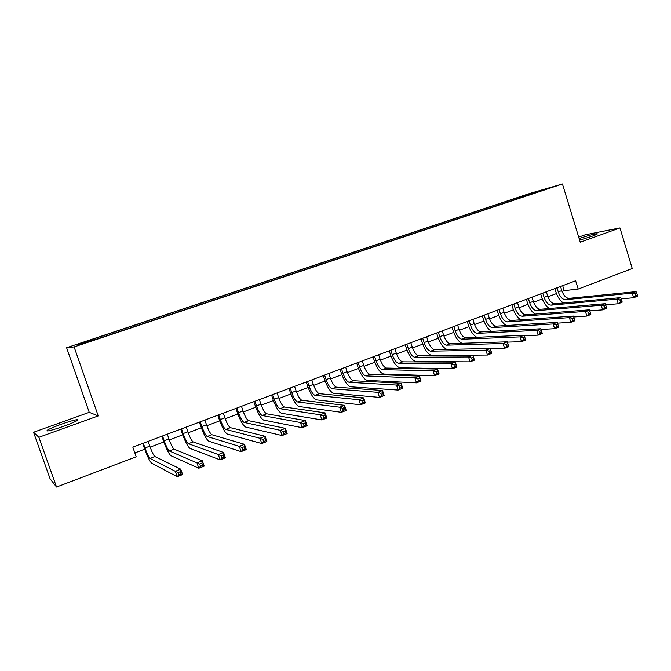 <?xml version="1.0" encoding="UTF-8"?>
<svg xmlns="http://www.w3.org/2000/svg" width="671" height="671" viewBox="0 0 671 671"><rect width="100%" height="100%" fill="white"/><g stroke="black" fill="none" stroke-linecap="round" stroke-linejoin="round"><path stroke-width="1.01" d="M63.888 426.194C75.177 421.975 79.547 419.794 76.997 419.66C73.86 420.121 68.501 421.69 60.927 424.357C49.595 428.576 45.183 430.774 47.691 430.958C50.862 430.48 56.255 428.895 63.888 426.194M579.635 240.168L591.881 236.318C596.402 234.665 598.113 233.793 597.014 233.701C593.65 234.087 587.687 235.697 579.132 238.532M89.813 341.556L82.952 343.728L89.813 341.556M33.55 432.267L38.868 437.299L98.234 415.911L89.243 412.329L33.55 432.267L50.09 478.8L56.532 487.02L136.188 456.792L132.824 447.129L575.634 280.78L578.176 289.058L632.241 268.543L619.962 227.914L585.02 234.85L578.696 237.115M89.243 412.329L66.605 347.729L529.889 193.424L562.441 183.98L74.104 346.915L66.605 347.729M544.626 189.574L552.485 187.117L544.693 189.784M518.876 198.356L518.238 197.702L512.451 199.371L96.138 338.058L76.536 344.894L79.824 344.491L103.51 336.917L531.18 194.255M518.238 197.702L546.848 188.752L531.239 193.953M38.868 437.299L56.532 487.02M98.234 415.911L74.104 346.915M562.441 183.98L580.264 242.214L619.962 227.914M562.08 291.449L564.21 290.644L578.176 289.058M134.837 452.925L144.701 449.201M150.145 447.146L163.841 441.971M169.293 439.908L182.713 434.833M188.182 432.77L201.342 427.796M206.827 425.724L219.719 420.851M225.221 418.771L237.861 413.99M243.372 411.91L255.76 407.23M261.279 405.141L273.433 400.545M278.96 398.457L290.87 393.952M296.414 391.864L308.09 387.444M313.651 385.347L325.091 381.019M330.66 378.922L341.883 374.678M347.452 372.573L358.457 368.413M364.034 366.307L374.829 362.223M380.415 360.117L390.992 356.116M396.586 354.003L406.962 350.077M412.556 347.964L422.738 344.122M428.333 342L438.314 338.226M443.925 336.112L453.705 332.413M459.316 330.291L468.92 326.668M474.531 324.546L483.942 320.99M489.562 318.859L498.788 315.37M504.407 313.248L513.466 309.826M519.086 307.704L527.96 304.349M533.588 302.227L542.294 298.93M547.913 296.808L556.46 293.579M562.675 285.653L564.21 290.644M512.761 200.394L512.451 199.371M97.832 337.798L98.125 338.385M533.562 193.181L533.579 192.594M556.989 287.792L558.272 291.944C560.075 296.892 562.466 299.484 565.443 299.702L632.241 293.126L636.066 291.642L568.983 298.352L565.443 299.702M560.52 286.467L561.795 290.61C563.606 295.55 565.997 298.134 568.983 298.352M563.447 302.973C560.168 300.868 557.676 297.278 555.991 292.204L554.867 288.58M637.391 295.156L636.838 293.311L635.311 293.915L635.865 295.752L637.391 295.156L637.45 296.221L633.634 297.723L621.237 298.855M635.865 295.752L633.634 297.723L632.241 293.126L635.311 293.915M636.838 293.311L636.066 291.642M542.764 293.135L544.064 297.312C545.884 302.285 548.249 304.902 551.176 305.154L616.834 299.132L620.709 297.622L554.758 303.787L551.176 305.154M546.337 291.793L547.628 295.961C549.448 300.935 551.822 303.544 554.758 303.787M549.39 308.501C546.085 306.404 543.56 302.755 541.816 297.547L540.692 293.906M622.009 301.178L621.447 299.325L619.895 299.937L620.457 301.782L622.009 301.178L622.109 302.235L618.243 303.753L605.611 304.819M620.457 301.782L618.243 303.753L616.834 299.132L619.895 299.937M621.447 299.325L620.709 297.622M528.379 298.536L529.687 302.738C531.516 307.746 533.864 310.388 536.741 310.665L601.224 305.221L605.15 303.695L540.365 309.281L536.741 310.665M531.986 297.178L533.294 301.371C535.122 306.37 537.479 309.012 540.365 309.281M535.181 314.103C531.851 312.023 529.285 308.308 527.481 302.957L526.349 299.3M606.425 307.284L605.854 305.422L604.286 306.035L604.856 307.897L606.425 307.284L606.567 308.333L602.65 309.868L589.775 310.858M604.856 307.897L602.65 309.868L601.224 305.221L604.286 306.035M605.854 305.422L605.15 303.695M513.818 304.005L515.135 308.232C516.98 313.265 519.304 315.94 522.13 316.242L585.414 311.386L589.39 309.834L525.804 314.842L522.13 316.242M517.475 302.629L518.792 306.848C520.629 311.881 522.961 314.548 525.804 314.842M520.822 319.782C517.467 317.727 514.85 313.936 512.98 308.425L511.83 304.751M590.631 313.466L590.052 311.596L588.459 312.216L589.037 314.095L590.631 313.466L590.815 314.506L586.848 316.066L573.73 316.972M589.037 314.095L586.848 316.066L585.414 311.386L588.459 312.216M590.052 311.596L589.39 309.834M499.081 309.541L500.415 313.785C502.269 318.851 504.575 321.56 507.351 321.887L569.385 317.635L573.411 316.066L511.059 320.47L507.351 321.887M502.78 308.148L504.114 312.392C505.959 317.45 508.274 320.142 511.059 320.47M506.311 325.536C502.915 323.523 500.247 319.664 498.31 313.961L497.144 310.27M574.619 319.74L574.04 317.853L572.43 318.482L573.009 320.369L574.619 319.74L574.862 320.763L570.836 322.34L557.475 323.154M573.009 320.369L570.836 322.34L569.385 317.635L572.43 318.482M574.04 317.853L573.411 316.066M484.177 315.144L485.519 319.413C487.381 324.512 489.671 327.238 492.388 327.607L553.147 323.967L557.224 322.382L496.146 326.165L492.388 327.607M487.918 313.734L489.26 317.995C491.122 323.087 493.411 325.812 496.146 326.165M491.65 331.373C488.22 329.419 485.485 325.477 483.455 319.564L482.281 315.848M558.406 326.089L557.819 324.194L556.184 324.831L556.771 326.727L558.406 326.089L558.691 327.104L554.615 328.706L541.011 329.411M556.771 326.727L554.615 328.706L553.147 323.967L556.184 324.831M557.819 324.194L557.224 322.382M469.088 320.805L470.446 325.1C472.317 330.233 474.582 332.992 477.24 333.386L536.683 330.392L540.818 328.773L542.302 333.537L538.167 335.156L524.336 335.735M472.87 319.388L474.229 323.674C476.1 328.798 478.373 331.549 481.048 331.935L540.818 328.773L541.371 330.618L539.71 331.273L540.306 333.177L541.958 332.531L541.371 330.618M476.855 337.295C473.374 335.433 470.564 331.415 468.425 325.242L467.242 321.501M540.306 333.177L538.167 335.156L536.683 330.392L539.71 331.273M541.958 332.531L542.302 333.537M453.814 326.542L455.19 330.862C457.068 336.028 459.308 338.821 461.916 339.241L519.991 336.892L524.185 335.265L525.687 340.046L521.493 341.69L507.427 342.135M457.647 325.108L459.014 329.419C460.893 334.569 463.141 337.354 465.766 337.773L524.185 335.265L524.697 337.136L523.019 337.79L523.615 339.711L525.301 339.056L524.697 337.136M461.942 343.3C458.402 341.598 455.492 337.488 453.21 330.979L452.019 327.222M523.615 339.711L521.493 341.69L519.991 336.892L523.019 337.79M525.301 339.056L525.687 340.046M438.356 332.355L439.74 336.699C441.627 341.891 443.85 344.709 446.391 345.171L503.082 343.493L507.326 341.833L508.844 346.655L504.6 348.316L490.275 348.61M442.231 330.895L443.615 335.232C445.51 340.415 447.733 343.233 450.291 343.678L507.326 341.833L507.796 343.737L506.093 344.408L506.697 346.337L508.4 345.674L507.796 343.737M446.995 349.398C443.363 348.006 440.31 343.795 437.819 336.783L436.611 333.009M506.697 346.337L504.6 348.316L503.082 343.493L506.093 344.408M508.4 345.674L508.844 346.655M422.705 338.234L424.106 342.596C426.01 347.821 428.199 350.681 430.681 351.168L485.93 350.178L490.241 348.501L491.768 353.349L487.465 355.034L432.082 355.513C428.35 354.749 425.07 350.472 422.235 342.663L421.011 338.863M426.63 336.758L428.031 341.12C429.926 346.337 432.132 349.18 434.632 349.658L490.241 348.501L490.66 350.438L488.933 351.109L489.553 353.055L491.273 352.384L490.66 350.438M489.553 353.055L487.465 355.034L485.93 350.178L488.933 351.109M491.273 352.384L491.768 353.349M406.861 344.181L408.278 348.576C410.191 353.835 412.355 356.72 414.779 357.24L468.543 356.955L472.912 355.253L474.464 360.134L470.094 361.845L416.188 361.61C412.556 360.805 409.31 356.469 406.458 348.618L405.225 344.802M410.837 342.688L412.254 347.075C414.158 352.325 416.339 355.202 418.771 355.714L472.912 355.253L473.29 357.224L471.537 357.911L472.158 359.866L473.911 359.178L473.29 357.224M472.158 359.866L470.094 361.845L468.543 356.955L471.537 357.911M473.911 359.178L474.464 360.134M390.816 350.212L392.25 354.624C394.171 359.916 396.318 362.835 398.675 363.388L450.912 363.833L455.341 362.105L456.909 367.02L452.48 368.748L400.101 367.792C396.561 366.928 393.357 362.55 390.488 354.649L389.239 350.799M394.85 348.694L396.276 353.105C398.197 358.389 400.344 361.3 402.717 361.845L455.341 362.105L455.676 364.11L453.898 364.806L454.527 366.777L456.305 366.081L455.676 364.11M454.527 366.777L452.48 368.748L450.912 363.833L453.898 364.806M456.305 366.081L456.909 367.02M374.577 356.309L376.028 360.755C377.958 366.072 380.071 369.033 382.369 369.62L433.03 370.803L437.526 369.05L439.111 373.999L434.623 375.752L383.804 374.041C380.365 373.126 377.203 368.698 374.317 360.746L373.059 356.88M378.654 354.774L380.096 359.211C382.034 364.529 384.156 367.473 386.462 368.052L437.526 369.05L437.811 371.088L436.007 371.793L436.645 373.781L438.44 373.076L437.811 371.088M436.645 373.781L434.623 375.752L433.03 370.803L436.007 371.793M438.44 373.076L439.111 373.999M358.129 362.491L359.597 366.953C361.543 372.313 363.623 375.307 365.854 375.928L414.896 377.874L419.45 376.104L421.061 381.078L416.506 382.856L367.305 380.373C363.967 379.409 360.839 374.93 357.937 366.928L356.67 363.036M362.265 360.939L363.724 365.393C365.661 370.744 367.758 373.73 369.998 374.343L419.45 376.104L419.685 378.167L417.865 378.889L418.503 380.885L420.331 380.163L419.685 378.167M418.503 380.885L416.506 382.856L414.896 377.874L417.865 378.889M420.331 380.163L421.061 381.078M341.48 368.74L342.956 373.235C344.911 378.629 346.974 381.656 349.13 382.311L396.502 385.053L401.124 383.25L402.751 388.257L398.129 390.061L350.598 386.79C347.36 385.766 344.282 381.229 341.363 373.185L340.071 369.268M345.666 367.171L347.133 371.659C349.088 377.043 351.151 380.063 353.332 380.709L401.124 383.25L401.308 385.355L399.455 386.077L400.109 388.09L401.963 387.36L401.308 385.355M400.109 388.09L398.129 390.061L396.502 385.053L399.455 386.077M401.963 387.36L402.751 388.257M324.613 375.081L326.106 379.601C328.077 385.028 330.098 388.09 332.187 388.777L377.84 392.325L382.537 390.497L384.173 395.538L379.492 397.375L333.672 393.281C330.543 392.208 327.507 387.62 324.571 379.518L323.271 375.584M328.849 373.487L330.333 377.999C332.304 383.418 334.343 386.471 336.439 387.159L382.537 390.497L382.663 392.636L380.784 393.374L381.447 395.395L383.326 394.657L382.663 392.636M381.447 395.395L379.492 397.375L377.84 392.325L380.784 393.374M383.326 394.657L384.173 395.538M307.528 381.497L309.037 386.043C311.017 391.503 313.013 394.607 315.026 395.336L358.91 399.706L363.674 397.853L365.334 402.927L360.579 404.789L316.527 399.866C313.508 398.733 310.514 394.087 307.561 385.934L306.253 381.975M311.822 379.887L313.323 384.424C315.303 389.876 317.308 392.963 319.337 393.684L363.674 397.853L363.749 400.033L361.845 400.772L362.508 402.81L364.412 402.063L363.749 400.033M362.508 402.81L360.579 404.789L358.91 399.706L361.845 400.772M364.412 402.063L365.334 402.927M290.224 387.997L291.751 392.569C293.747 398.071 295.71 401.199 297.647 401.971L339.702 407.196L344.533 405.318L346.219 410.417L341.396 412.313L299.165 406.525C296.255 405.343 293.311 400.637 290.342 392.434L289.016 388.45M294.569 386.362L296.096 390.933C298.083 396.418 300.054 399.547 302.009 400.302L344.533 405.318L344.558 407.532L342.621 408.287L343.3 410.333L345.23 409.578L344.558 407.532M343.3 410.333L341.396 412.313L339.702 407.196L342.621 408.287M345.23 409.578L346.219 410.417M272.694 394.582L274.238 399.186C276.242 404.714 278.171 407.893 280.033 408.698L320.218 414.795L325.116 412.883L326.819 418.025L321.921 419.945L281.568 413.277C278.775 412.028 275.882 407.28 272.896 399.019L271.554 395.009M277.098 392.929L278.633 397.526C280.637 403.045 282.583 406.207 284.454 407.012L325.116 412.883L325.083 415.139L323.12 415.911L323.799 417.974L325.762 417.203L325.083 415.139M323.799 417.974L321.921 419.945L320.218 414.795L323.12 415.911M325.762 417.203L326.819 418.025M254.938 401.25L256.498 405.88C258.511 411.449 260.415 414.661 262.193 415.508L300.44 422.512L305.406 420.566L307.133 425.75L302.168 427.695L263.745 420.121C261.069 418.813 258.226 413.999 255.215 405.687L253.864 401.661M259.4 399.58L260.952 404.202C262.965 409.763 264.877 412.959 266.672 413.797L305.406 420.566L305.313 422.864L303.326 423.644L304.013 425.724L306.01 424.944L305.313 422.864M304.013 425.724L302.168 427.695L300.44 422.512L303.326 423.644M306.01 424.944L307.133 425.75M236.947 408.01L238.524 412.665C240.554 418.276 242.416 421.522 244.11 422.42L280.361 430.337L285.41 428.366L287.154 433.583L282.114 435.554L245.678 427.058C243.128 425.682 240.335 420.809 237.308 412.439L235.94 408.387M241.468 406.316L243.036 410.962C245.066 416.557 246.936 419.803 248.656 420.683L285.41 428.366L285.259 430.707L283.229 431.495L283.934 433.583L285.955 432.795L285.259 430.707M283.934 433.583L282.114 435.554L280.361 430.337L283.229 431.495M285.955 432.795L287.154 433.583M218.712 414.863L220.306 419.543C222.353 425.188 224.173 428.475 225.791 429.415L259.987 438.28L265.104 436.284L266.873 441.535L261.757 443.539L227.377 434.078C224.944 432.644 222.21 427.712 219.165 419.283L217.781 415.206M223.292 413.143L224.886 417.815C226.924 423.451 228.761 426.731 230.388 427.653L265.104 436.284L264.894 438.658L262.839 439.463L263.552 441.568L265.599 440.763L264.894 438.658M263.552 441.568L261.757 443.539L259.987 438.28L262.839 439.463M265.599 440.763L266.873 441.535M200.243 421.799L201.854 426.513C203.909 432.199 205.695 435.529 207.222 436.502L239.295 446.349L244.496 444.319L246.291 449.604L241.09 451.642L208.824 441.199C206.525 439.698 203.85 434.707 200.78 426.219L199.379 422.126M204.881 420.054L206.483 424.76C208.538 430.438 210.342 433.76 211.885 434.724L244.496 444.319L244.219 446.735L242.139 447.557L242.852 449.679L244.94 448.857L244.219 446.735M242.852 449.679L241.09 451.642L239.295 446.349L242.139 447.557M244.94 448.857L246.291 449.604M181.514 428.836L183.141 433.575C185.213 439.295 186.966 442.667 188.4 443.69L218.293 454.535L223.577 452.48L225.389 457.798L220.113 459.87L190.019 448.413C187.863 446.844 185.238 441.795 182.151 433.248L180.734 429.13M186.219 427.066L187.846 431.797C189.91 437.509 191.671 440.872 193.131 441.887L223.577 452.48L223.233 454.938L221.111 455.768L221.841 457.907L223.955 457.077L223.233 454.938M221.841 457.907L220.113 459.87L218.293 454.535L221.111 455.768M223.955 457.077L225.389 457.798M162.541 435.965L164.185 440.73C166.265 446.492 167.976 449.905 169.327 450.979L196.972 462.856L202.332 460.767L204.169 466.119L198.809 468.224L170.962 455.726C168.941 454.091 166.374 448.974 163.271 440.377L161.837 436.225M167.305 434.171L168.949 438.935C171.03 444.688 172.749 448.085 174.116 449.142L202.332 460.767L201.921 463.267L199.765 464.114L200.503 466.261L202.65 465.422L201.921 463.267M200.503 466.261L198.809 468.224L196.972 462.856L199.765 464.114M202.65 465.422L204.169 466.119M143.309 443.187L144.97 447.985C147.066 453.789 148.736 457.245 149.985 458.36L175.307 471.302L180.759 469.18L182.613 474.573L177.178 476.704L151.646 463.149C149.759 461.438 147.259 456.255 144.131 447.599L142.688 443.422M148.14 441.375L149.801 446.165C151.889 451.952 153.575 455.399 154.842 456.506L180.759 469.18L180.273 471.73L178.092 472.585L178.838 474.749L181.019 473.894L180.273 471.73M178.838 474.749L177.178 476.704L175.307 471.302L178.092 472.585M181.019 473.894L182.613 474.573M561.795 290.61L558.272 291.944M547.628 295.961L544.064 297.312M533.294 301.371L529.687 302.738M518.792 306.848L515.135 308.232M504.114 312.392L500.415 313.785M489.26 317.995L485.519 319.413M474.229 323.674L470.446 325.1M481.048 331.935L477.24 333.386M459.014 329.419L455.19 330.862M465.766 337.773L461.916 339.241M443.615 335.232L439.74 336.699M450.291 343.678L446.391 345.171M428.031 341.12L424.106 342.596M434.632 349.658L430.681 351.168M412.254 347.075L408.278 348.576M418.771 355.714L414.779 357.24M396.276 353.105L392.25 354.624M402.717 361.845L398.675 363.388M380.096 359.211L376.028 360.755M386.462 368.052L382.369 369.62M363.724 365.393L359.597 366.953M369.998 374.343L365.854 375.928M347.133 371.659L342.956 373.235M353.332 380.709L349.13 382.311M330.333 377.999L326.106 379.601M336.439 387.159L332.187 388.777M313.323 384.424L309.037 386.043M319.337 393.684L315.026 395.336M296.096 390.933L291.751 392.569M302.009 400.302L297.647 401.971M278.633 397.526L274.238 399.186M284.454 407.012L280.033 408.698M260.952 404.202L256.498 405.88M266.672 413.797L262.193 415.508M243.036 410.962L238.524 412.665M248.656 420.683L244.11 422.42M224.886 417.815L220.306 419.543M230.388 427.653L225.791 429.415M206.483 424.76L201.854 426.513M211.885 434.724L207.222 436.502M187.846 431.797L183.141 433.575M193.131 441.887L188.4 443.69M168.949 438.935L164.185 440.73M174.116 449.142L169.327 450.979M149.801 446.165L144.97 447.985M154.842 456.506L149.985 458.36M77.291 420.499L76.997 419.66"/></g></svg>
